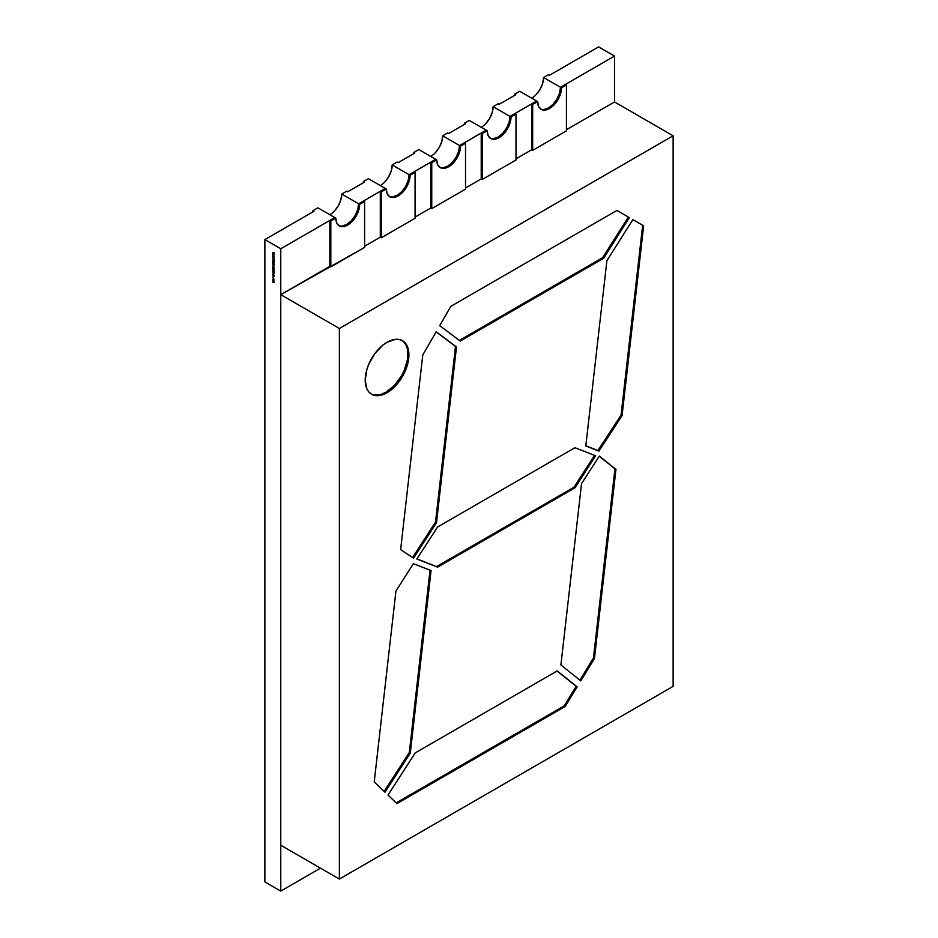 <?xml version="1.0" encoding="UTF-8"?>
<svg xmlns="http://www.w3.org/2000/svg" width="938" height="938" viewBox="0 0 938 938"><rect width="100%" height="100%" fill="white"/><g stroke="black" fill="none" stroke-linecap="round" stroke-linejoin="round"><path stroke-width="1.41" d="M381.789 394.124L386.057 392.143A30.907 17.845 120 0 1 371.108 393.948A30.907 17.845 120 0 0 386.057 392.143L387.054 392.717A30.907 17.845 -60 0 1 365.199 380.101A30.907 17.845 -60 0 1 387.054 342.253A30.907 17.845 -60 0 1 408.898 354.869A30.907 17.845 -60 0 1 387.054 392.717A30.907 17.845 -60 0 1 371.6 394.253A30.907 17.845 -60 0 1 366.864 369.49A30.907 17.845 -60 0 1 387.054 342.253L395.414 339.345L399.189 339.497L402.508 340.729L405.216 342.98L408.487 350.191L408.487 360.04L407.244 365.492L402.508 376.408L395.414 385.975L387.054 392.717L382.786 394.699L374.907 395.484L371.6 394.253L368.88 392.002L366.864 388.801L365.199 380.101L366.864 369.49L368.88 363.956L374.907 353.52L382.786 345.196L387.054 342.253A30.907 17.845 -60 0 1 402.508 340.729A30.907 17.845 -60 0 1 407.244 365.492A30.907 17.845 -60 0 1 387.054 392.717L386.057 392.143A30.907 17.845 120 0 0 406.107 365.363A30.907 17.845 120 0 0 401.992 340.447A30.907 17.845 120 0 1 406.107 365.363A30.907 17.845 120 0 1 386.057 392.143L394.417 385.401L401.511 375.833L404.231 370.44L407.491 359.465L407.491 349.616M673.132 686.358L673.132 135.787L339.368 328.488L339.368 879.058L673.132 686.358L673.132 135.787L339.368 328.488L339.368 879.058L673.132 686.358L673.132 135.787L339.368 328.488L339.368 879.058L673.132 686.358M615.961 469.363L594.446 658.499L580.81 680.871L560.912 664.972L581.537 483.633L599.335 456.091L615.961 469.363L594.446 658.499L580.81 680.871L560.912 664.972L581.537 483.633L599.335 456.091L615.961 469.363L594.446 658.499L593.461 657.925L579.907 680.156L593.461 657.925L614.965 468.801L615.961 469.363L599.335 456.091L581.537 483.633L560.912 664.972L580.81 680.871L594.446 658.499L593.461 657.925L614.965 468.801L599.241 456.243M565.215 706.455L396.938 803.608L387.992 795.072L415.276 752.874L557.207 670.94L577.151 686.874L565.215 706.455L396.938 803.608L387.992 795.072L415.276 752.874L557.207 670.94L577.151 686.874L557.043 671.022L576.167 686.299L564.219 705.88L565.215 706.455L396.938 803.608L387.992 795.072L415.276 752.874L557.207 670.94L577.151 686.874L565.215 706.455L564.219 705.88L565.215 706.455L577.151 686.874L576.167 686.299L564.219 705.88L396.188 802.893L564.219 705.88L576.167 686.299L557.043 671.022M410.305 753.085L385.002 792.211L374.227 781.917L395.93 591.069L413.377 563.668L431.058 570.597L410.305 753.085L385.002 792.211L374.227 781.917L395.93 591.069L413.377 563.668L431.058 570.597L410.305 753.085L385.002 792.211L374.227 781.917L395.93 591.069L413.377 563.668L431.058 570.597L410.305 753.085L409.308 752.51L410.305 753.085L409.308 752.51L430.038 570.198L409.308 752.51L384.158 791.402L409.308 752.51L430.038 570.198M643.656 225.847L622.07 415.64L598.948 451.108L585.816 445.972L606.886 260.729L632.88 219.621L643.656 225.847L622.07 415.64L621.073 415.065L642.659 225.272L643.656 225.847L622.07 415.64L621.073 415.065L642.659 225.272L643.656 225.847L632.88 219.621L643.656 225.847L632.88 219.621L606.886 260.729L632.88 219.621L642.659 225.272L632.88 219.621M450.861 306.327L616.958 210.429L629.351 217.593L603.626 258.278L460.23 341.069L439.711 325.65L450.861 306.327L616.958 210.429L629.351 217.593L616.958 210.429L629.351 217.593L616.958 210.429L450.861 306.327L439.711 325.65L450.861 306.327M436.193 331.747L456.489 346.99L436.51 522.654L413.552 558.145L400.632 549.668L422.768 354.986L436.193 331.747L456.489 346.99L436.123 331.864L455.493 346.415L435.513 522.079L436.51 522.654L413.552 558.145L400.632 549.668L422.768 354.986L436.193 331.747L456.489 346.99L436.51 522.654L413.552 558.145L400.632 549.668L422.768 354.986L436.193 331.747M595.653 455.809L574.935 487.842L437.565 567.15L416.847 559.036L437.565 527.004L574.935 447.696L595.653 455.809L574.935 487.842L437.565 567.15L416.847 559.036L437.565 527.004L574.935 447.696L595.653 455.809L574.935 487.842L573.939 487.268L436.569 566.575L437.565 567.15L416.847 559.036L437.565 527.004L574.935 447.696L595.653 455.809M536.243 94.492L540.112 89.274L542.692 83.318L543.594 77.526L560.49 87.269L614.519 56.081L598.632 46.9L549.562 75.228L548.566 74.653L543.594 77.526L560.49 87.269L559.576 93.061L560.49 87.269A16.861 9.732 120 0 1 553.455 103.895A16.861 9.732 120 0 1 540.651 109.019A16.861 9.732 120 0 0 548.566 107.917A16.861 9.732 120 0 0 560.49 87.269L614.519 56.081L614.519 101.961L673.132 135.787L614.519 101.961L566.446 129.714L614.519 101.961L673.132 135.787M392.623 196.91L397.184 195.327A16.861 9.732 120 0 0 409.097 174.679A16.861 9.732 120 0 1 402.062 191.293A16.861 9.732 120 0 1 389.27 196.417A16.861 9.732 120 0 0 397.184 195.327L398.169 195.89A16.861 9.732 -60 0 1 389.751 196.734A16.861 9.732 -60 0 1 386.257 189.019L368.376 178.689L363.405 181.562L364.401 182.136L347.717 191.762L346.72 191.188L341.749 194.06L358.644 203.804L357.73 209.596L358.644 203.804A16.861 9.732 120 0 1 351.598 220.43A16.861 9.732 120 0 1 338.794 225.554A16.861 9.732 120 0 0 346.72 224.452L342.159 226.046L346.72 224.452A16.861 9.732 120 0 0 358.644 203.804A16.861 9.732 120 0 1 351.609 220.43A16.861 9.732 120 0 1 338.806 225.554A16.861 9.732 120 0 0 346.72 224.452L347.717 225.026A16.861 9.732 -60 0 1 339.286 225.859A16.861 9.732 -60 0 1 335.792 218.144L330.821 221.016L329.836 220.442L329.836 266.322L280.767 294.649L280.767 845.22L339.368 879.058L280.767 845.22L280.767 294.649L339.368 328.488M553.127 104.235L556.996 99.018L559.576 93.061L556.996 99.018L553.127 104.235L548.566 107.917L549.562 108.491A16.861 9.732 -60 0 1 537.638 101.609L536.642 101.034L531.682 103.907L531.682 149.787L532.678 150.361L566.446 130.863L566.446 84.983L561.475 87.844L560.572 93.636L557.993 99.592L554.124 104.81L549.562 108.491L545.001 110.074L541.132 109.324L538.553 106.357L537.638 101.609L532.678 104.481L531.682 103.907L531.682 149.787L532.678 150.361L566.446 130.863L566.446 84.983L561.475 87.844L560.49 87.269L614.519 56.081L598.632 46.9L549.562 75.228L548.566 74.653L543.594 77.526L561.475 87.844A16.861 9.732 -60 0 1 549.562 108.491L548.566 107.917A16.861 9.732 120 0 0 560.49 87.269A16.861 9.732 120 0 1 553.443 103.895A16.861 9.732 120 0 1 540.64 109.019A16.861 9.732 120 0 0 548.566 107.917L544.005 109.512L548.566 107.917L549.562 108.491A16.861 9.732 -60 0 1 541.132 109.324A16.861 9.732 -60 0 1 537.638 101.609L532.678 104.481L531.682 103.907L531.682 149.787L515.982 158.85L531.682 149.787L532.678 150.361L532.678 104.481L531.682 103.907L536.642 101.034L519.758 91.291L514.798 94.152L515.783 94.726L499.098 104.364L498.101 103.79L493.142 106.662L511.022 116.98A16.861 9.732 -60 0 1 499.098 137.628A16.861 9.732 -60 0 1 490.668 138.461A16.861 9.732 -60 0 1 487.174 130.745L469.293 120.427L464.333 123.288L465.33 123.863L448.634 133.501L447.649 132.926L442.677 135.787L460.558 146.117A16.861 9.732 -60 0 1 448.634 166.765A16.861 9.732 -60 0 1 440.203 167.597A16.861 9.732 -60 0 1 436.721 159.882L418.84 149.552L413.869 152.425L414.866 153L398.169 162.637L397.184 162.063L392.213 164.924L410.094 175.254A16.861 9.732 -60 0 1 398.169 195.89L393.608 197.484L389.751 196.734L387.16 193.756L386.257 189.019L368.376 178.689L363.405 181.562L364.401 182.136L347.717 191.762L346.72 191.188L341.749 194.06L359.629 204.378A16.861 9.732 -60 0 1 347.717 225.026L343.156 226.609L339.286 225.859L336.695 222.892L335.792 218.144L317.912 207.826L312.952 210.687L313.937 211.261L264.868 239.6L264.868 881.919L280.767 891.1L280.767 248.769L264.868 239.6L264.868 881.919L280.767 891.1L320.491 868.154L280.767 891.1L280.767 248.769L334.796 217.569L317.912 207.826L312.952 210.687L313.937 211.261L264.868 239.6L264.868 881.919L280.767 891.1L280.767 248.769L264.868 239.6L280.767 248.769L334.796 217.569L317.912 207.826L312.952 210.687L312.952 211.836L312.952 210.687L313.937 211.261L264.868 239.6M485.778 123.628L489.648 118.411L492.227 112.454L493.142 106.662L510.026 116.406L509.123 122.198L510.026 116.406A16.861 9.732 120 0 1 502.991 133.032A16.861 9.732 120 0 1 490.187 138.144A16.861 9.732 120 0 0 498.101 137.054L493.54 138.636L498.101 137.054A16.861 9.732 120 0 0 510.026 116.406A16.861 9.732 120 0 1 502.991 133.02A16.861 9.732 120 0 1 490.187 138.156A16.861 9.732 120 0 0 498.101 137.054L499.098 137.628L494.537 139.211L490.668 138.461L488.088 135.494L487.174 130.745L482.214 133.618L481.217 133.044L481.217 178.924L465.518 187.987L481.217 178.924L482.214 179.498L482.214 133.618L481.217 133.044L486.189 130.171L469.293 120.427L464.333 123.288L465.33 123.863L448.634 133.501L447.649 132.926L442.677 135.787L460.558 146.117L459.643 151.909L457.064 157.865L453.195 163.083L448.634 166.765L444.073 168.348L440.203 167.597L437.624 164.619L436.721 159.882L418.84 149.552L413.869 152.425L414.866 153L398.169 162.637L397.184 162.063L392.213 164.924L410.094 175.254L409.191 181.046L406.6 187.002L402.742 192.22L398.169 195.89A16.861 9.732 -60 0 1 386.257 189.019L381.285 191.88L380.3 191.305L385.26 188.444L368.376 178.689L363.405 181.562L363.405 182.699L363.405 181.562L364.401 182.136L347.717 191.762L346.72 191.188L341.749 194.06L359.629 204.378L358.726 210.171L356.147 216.127L352.278 221.345L347.717 225.026A16.861 9.732 -60 0 1 335.792 218.144L334.796 217.569L329.836 220.442L334.796 217.569L335.792 218.144L330.821 221.016L329.836 220.442L329.836 266.322L280.767 294.649L280.767 845.22L339.368 879.058M443.076 167.773L447.649 166.19A16.861 9.732 120 0 0 459.561 145.542A16.861 9.732 120 0 1 452.526 162.157A16.861 9.732 120 0 1 439.723 167.281A16.861 9.732 120 0 0 447.649 166.19L448.634 166.765A16.861 9.732 -60 0 1 436.721 159.882L431.75 162.743L430.753 162.168L430.753 208.048L415.065 217.112L430.753 208.048L431.75 208.623L431.75 162.743L430.753 162.168L435.724 159.308L418.84 149.552L413.869 152.425L413.869 153.574L413.869 152.425L414.866 153L398.169 162.637L397.184 162.063L392.213 164.924L409.097 174.679L414.068 171.806L415.065 172.381L414.068 171.806L409.097 174.679L408.194 180.471L405.615 186.428L401.745 191.645L405.615 186.428L408.194 180.471L409.097 174.679L435.724 159.308L430.753 162.168L430.753 208.048L431.75 208.623L431.75 162.743L430.753 162.168L430.753 208.048L415.065 217.112M351.281 220.77L355.15 215.552L357.73 209.596L355.15 215.552L351.281 220.77L346.72 224.452L347.717 225.026L346.72 224.452A16.861 9.732 120 0 0 358.644 203.804L385.26 188.444L380.3 191.305L380.3 237.185L364.601 246.248L380.3 237.185L381.285 237.76L381.285 191.88L380.3 191.305L380.3 237.185L381.285 237.76L381.285 191.88L380.3 191.305L385.26 188.444L358.644 203.804L363.604 200.943L364.601 201.518L363.604 200.943L358.644 203.804L385.26 188.444L386.257 189.019L381.285 191.88L386.257 189.019M598.948 451.108L585.816 445.972L598.948 451.108L622.07 415.64L598.948 451.108L597.952 450.533L621.073 415.065L642.659 225.272M621.073 415.065L597.952 450.533L585.84 445.796L597.952 450.533L621.073 415.065L622.07 415.64M585.816 445.972L606.886 260.729L585.816 445.972M603.626 258.278L602.63 257.704L603.626 258.278L460.23 341.069L603.626 258.278L629.351 217.593L603.626 258.278L602.63 257.704L628.366 217.018L616.958 210.429M628.366 217.018L602.63 257.704L459.374 340.412L602.63 257.704L628.366 217.018L629.351 217.593M460.23 341.069L439.711 325.65L460.23 341.069M456.489 346.99L455.493 346.415L435.513 522.079L436.51 522.654L456.489 346.99L436.123 331.864M455.493 346.415L435.513 522.079L412.603 557.512L435.513 522.079L436.51 522.654M373.91 394.91L377.697 395.05M406.248 345.606L404.231 342.405M574.935 487.842L573.939 487.268L436.569 566.575L416.941 558.896L437.565 567.15L574.935 487.842L573.939 487.268L594.563 455.387L573.939 487.268L436.569 566.575L437.565 567.15M502.662 133.372L506.532 128.154L509.123 122.198L506.532 128.154L502.662 133.372L498.101 137.054L499.098 137.628L498.101 137.054A16.861 9.732 120 0 0 510.026 116.406L536.642 101.034L537.638 101.609L519.758 91.291L514.798 94.152L515.783 94.726L499.098 104.364L498.101 103.79L493.142 106.662L511.022 116.98L510.108 122.772L507.528 128.729L503.659 133.946L499.098 137.628A16.861 9.732 -60 0 1 487.174 130.745L469.293 120.427L464.333 123.288L464.333 124.437L464.333 123.288L465.33 123.863L448.634 133.501L447.649 132.926L442.677 135.787L459.561 145.542L464.533 142.67L465.518 143.244L464.533 142.67L459.561 145.542L458.659 151.335L456.067 157.291L452.21 162.508L456.067 157.291L458.659 151.335L459.561 145.542L486.189 130.171L481.217 133.044L481.217 178.924L482.214 179.498L482.214 133.618L481.217 133.044L486.189 130.171L459.561 145.542L460.558 146.117A16.861 9.732 -60 0 1 448.634 166.765L447.649 166.19L452.21 162.508M537.638 101.609L532.678 104.481L532.678 150.361L566.446 130.863L566.446 84.983L565.45 84.408L566.446 84.983L565.45 84.408L560.49 87.269L565.45 84.408L560.49 87.269L561.475 87.844A16.861 9.732 -60 0 1 549.562 108.491M481.217 133.044L481.217 178.924L482.214 179.498L515.982 159.999L515.982 114.119L515.982 159.999L482.214 179.498L482.214 133.618L487.174 130.745L486.189 130.171L464.533 142.67L465.518 143.244L460.558 146.117M482.214 179.498L515.982 159.999L515.982 114.119L514.997 113.545L515.982 114.119L511.022 116.98A16.861 9.732 -60 0 1 499.098 137.628M531.682 103.907L510.026 116.406L514.997 113.545L515.982 114.119L511.022 116.98L510.026 116.406L536.642 101.034L519.758 91.291L514.798 94.152L514.798 95.301L514.798 94.152L515.783 94.726L499.098 104.364L498.101 103.79L493.142 106.662A16.861 9.732 120 0 1 481.217 127.31A16.861 9.732 120 0 0 493.142 106.662M430.753 208.048L431.75 208.623L465.518 189.124L465.518 143.244L465.518 189.124L431.75 208.623L431.75 162.743L436.721 159.882L435.724 159.308L409.097 174.679L410.094 175.254A16.861 9.732 -60 0 1 398.169 195.89L397.184 195.327L401.745 191.645M380.3 191.305L380.3 237.185L381.285 237.76L415.065 218.261L415.065 172.381L415.065 218.261L381.285 237.76L381.285 191.88M381.285 237.76L415.065 218.261L415.065 172.381L410.094 175.254L415.065 172.381L414.068 171.806L409.097 174.679L430.753 162.168M329.836 220.442L329.836 266.322L330.821 266.896L330.821 221.016L329.836 220.442L334.796 217.569L280.767 248.769M280.767 294.649L364.601 247.398L364.601 201.518L364.601 247.398L330.821 266.896L330.821 221.016L335.792 218.144M329.836 266.322L330.821 266.896L364.601 247.398L364.601 201.518L359.629 204.378A16.861 9.732 -60 0 1 347.717 225.026M364.601 201.518L359.629 204.378L358.644 203.804L363.604 200.943L364.601 201.518L359.629 204.378M273.392 278.844L273.802 280.286L272.97 279.09M273.075 273.028L273.919 273.943L272.899 273.861L273.122 273.064L273.72 274.06M273.978 271.141L273.978 271.774L272.817 270.695L273.978 271.774L272.817 270.859L273.978 271.141M274.002 268.596L273.978 269.276L272.7 268.491L272.454 267.307L272.794 268.409L273.404 267.553L274.002 268.596L273.978 269.276L272.7 268.491L272.735 267.189L272.981 268.538L273.404 267.553L274.002 268.596L273.978 269.276L272.7 268.491L272.735 267.189L273.861 268.936M273.169 264.434L274.447 265.337L273.767 264.938L273.392 265.97L272.817 264.235L274.447 265.173L273.767 264.938L273.392 265.97L272.817 264.235L274.447 265.173L273.767 264.938L273.392 265.97L272.97 264.821M272.817 261.127L273.978 261.632L273.814 262.617L272.817 262.136L273.849 262.206L272.817 260.963L274.002 262.312L272.817 262.136L273.849 262.206L272.817 260.963L274.002 262.312L272.817 262.136L273.849 262.206L272.958 261.045M272.817 254.491L273.978 254.573L273.146 254.667L273.978 256.613L272.817 255.382L273.65 255.406L272.817 254.456L273.978 254.573L272.817 252.381L273.978 252.498L273.146 252.592L273.978 254.55L272.817 253.319L273.978 254.55L273.146 254.667L273.978 256.613L272.817 255.382L273.65 255.406L272.817 254.456L273.978 254.573L273.146 254.667L273.978 256.613L272.864 254.456M273.755 257.411L272.817 257.422L273.65 257.481L272.817 256.531L273.978 256.637L273.146 256.731L273.978 258.689L272.817 257.458L273.65 257.481L272.817 256.555L273.978 256.637L273.146 256.731L273.978 258.689L272.817 257.458L273.978 258.689L273.146 257.633L273.978 257.68L273.146 256.731L273.978 256.637L273.146 256.731M272.817 259.123L274.4 259.873L273.802 259.697L274.4 261.045L273.697 259.732L272.817 260.189L273.579 259.568L272.817 258.958L274.4 259.873L273.802 259.697L274.4 261.045L273.697 259.732L272.817 260.189L273.579 259.568L272.817 258.958L274.4 259.873L273.802 259.697L274.4 261.045L273.697 259.732L272.817 260.189L273.579 259.568L272.958 259.04M272.817 260.565L273.978 261.233L272.958 260.483M274.002 263.836L273.978 264.528L272.7 263.742L272.454 262.546L272.794 263.66L273.404 262.804L274.002 263.836L273.978 264.528L272.7 263.742L272.735 262.441L272.981 263.777L273.404 262.804L274.002 263.836L273.978 264.528L272.7 263.742L272.735 262.441L273.861 264.188M272.817 266.087L273.955 267.224L272.958 266.005M272.817 266.861L273.978 267.541L272.958 266.779M272.817 269.147L274.447 269.921L273.755 269.687L273.814 270.648L272.817 270.156L273.849 270.226L272.817 268.983L274.447 269.921L273.404 270.507L272.817 268.983L274.447 269.921L273.404 270.507L272.958 269.065M273.11 271.633L274.4 272.348L272.935 272.102L274.4 273.521L272.993 272.595L273.11 271.633L274.4 272.348L272.935 272.102L274.4 273.521L272.77 272.008L274.4 272.348L272.935 272.102L274.4 273.521L272.77 272.008L273.31 271.516M272.817 274.201L274.4 276.018L272.817 275.948L272.817 274.201L274.4 275.995L272.817 275.948L272.817 274.201L274.4 275.995L272.817 275.948L272.817 274.201M273.392 277.191L273.72 278.75L272.958 277.496M273.263 281.576L273.978 281.353L272.817 280.228L273.978 280.896L273.826 282.725L272.817 282.232L273.849 282.35L272.817 280.228L274.002 281.541L274.002 282.455L272.817 282.232L273.849 282.35L272.817 281.142L273.978 282.279M614.519 101.961L614.519 56.081L614.519 101.961L566.446 129.714M334.397 211.027L338.266 205.809L340.846 199.853L341.749 194.06A16.861 9.732 120 0 1 329.836 214.708A16.861 9.732 120 0 0 341.749 194.06M384.861 181.89L388.719 176.672L391.31 170.716L392.213 164.924A16.861 9.732 120 0 1 380.3 185.572A16.861 9.732 120 0 0 392.213 164.924M435.314 152.753L439.183 147.536L441.775 141.579L442.677 135.787A16.861 9.732 120 0 1 430.753 156.435A16.861 9.732 120 0 0 442.677 135.787M543.594 77.526A16.861 9.732 120 0 1 531.682 98.173A16.861 9.732 120 0 0 543.594 77.526L548.566 74.653L549.562 75.228L598.632 46.9L614.519 56.081M272.817 252.381L273.978 252.498L273.146 252.592L273.978 254.55L273.146 253.495L273.978 253.541L273.146 252.592L273.978 252.498L272.817 252.381L273.65 253.342L272.817 252.416M273.978 252.545L273.146 252.592M273.884 253.412L273.146 253.495M272.817 253.283L273.755 253.272L272.817 253.319M273.978 254.608L273.146 254.667M273.884 255.476L273.146 255.558M273.884 257.551L273.146 257.633M273.65 257.481L272.817 256.531L273.978 256.684M273.896 259.638L272.817 260.189M273.697 259.732L273.017 259.873M273.826 262.3L273.544 261.573M273.017 263.039L273.603 262.687L272.993 262.757M273.99 263.695L272.958 263.238L273.521 262.886M272.958 263.238L273.404 264.024M274.002 265.63L273.392 265.97L274.025 265.9M274.048 265.419L273.603 264.622L274.048 265.419M273.134 264.891L273.978 265.466L273.392 265.806L273.064 264.692M272.935 265.008L273.72 265.841L273.544 264.645M273.017 267.787L273.603 267.436L272.993 267.506M273.99 268.444L272.958 267.998L273.521 267.647M272.958 267.998L273.404 268.784M273.826 270.332L273.544 269.593M273.697 274.107L273.122 273.064M274.037 273.579L273.427 274.025M274.318 275.889L272.817 275.948M274.201 275.76L273.591 275.08M273.521 277.296L272.935 277.671M273.064 278.973L273.99 279.735L273.392 280.063L273.134 279.161M273.99 279.735L273.521 278.938M272.935 279.278L273.392 280.063M273.978 281.353L272.817 280.228L273.978 280.896L274.002 282.455L272.817 282.068L273.45 282.432M273.65 282.315L273.462 281.459L273.65 282.315M387.054 392.717L386.057 392.143M531.682 149.787L515.982 158.85M481.217 178.924L465.518 187.987M380.3 237.185L364.601 246.248M577.151 686.874L576.167 686.299M396.188 802.893L564.219 705.88M384.158 791.402L409.308 752.51M594.446 658.499L593.461 657.925L579.907 680.156M593.461 657.925L614.965 468.801M597.952 450.533L585.84 445.796M602.63 257.704L459.374 340.412M412.603 557.512L435.513 522.079M416.941 558.896L436.569 566.575M573.939 487.268L594.563 455.387M532.678 150.361L532.678 104.481M566.446 84.983L561.475 87.844M487.174 130.745L482.214 133.618M515.982 114.119L511.022 116.98M447.649 166.19A16.861 9.732 120 0 0 459.561 145.542A16.861 9.732 120 0 1 452.526 162.157A16.861 9.732 120 0 1 439.723 167.281A16.861 9.732 120 0 0 447.649 166.19L448.634 166.765M436.721 159.882L431.75 162.743M465.518 143.244L465.518 189.124L431.75 208.623M397.184 195.327A16.861 9.732 120 0 0 409.097 174.679A16.861 9.732 120 0 1 402.062 191.293A16.861 9.732 120 0 1 389.258 196.417A16.861 9.732 120 0 0 397.184 195.327L398.169 195.89M415.065 172.381L410.094 175.254M330.821 266.896L330.821 221.016M280.767 891.1L320.491 868.154M312.952 210.687L312.952 211.836M363.405 181.562L363.405 182.699M413.869 152.425L413.869 153.574M464.333 123.288L464.333 124.437M514.798 94.152L514.798 95.301M273.896 259.615L273.017 260.084M274.048 262.089L273.744 261.456M273.392 265.806L273.978 265.466M274.048 270.109L273.744 269.476M273.404 274.084L272.97 273.31M273.486 275.139L274.095 275.831M274.048 281.318L273.497 280.556"/></g></svg>
